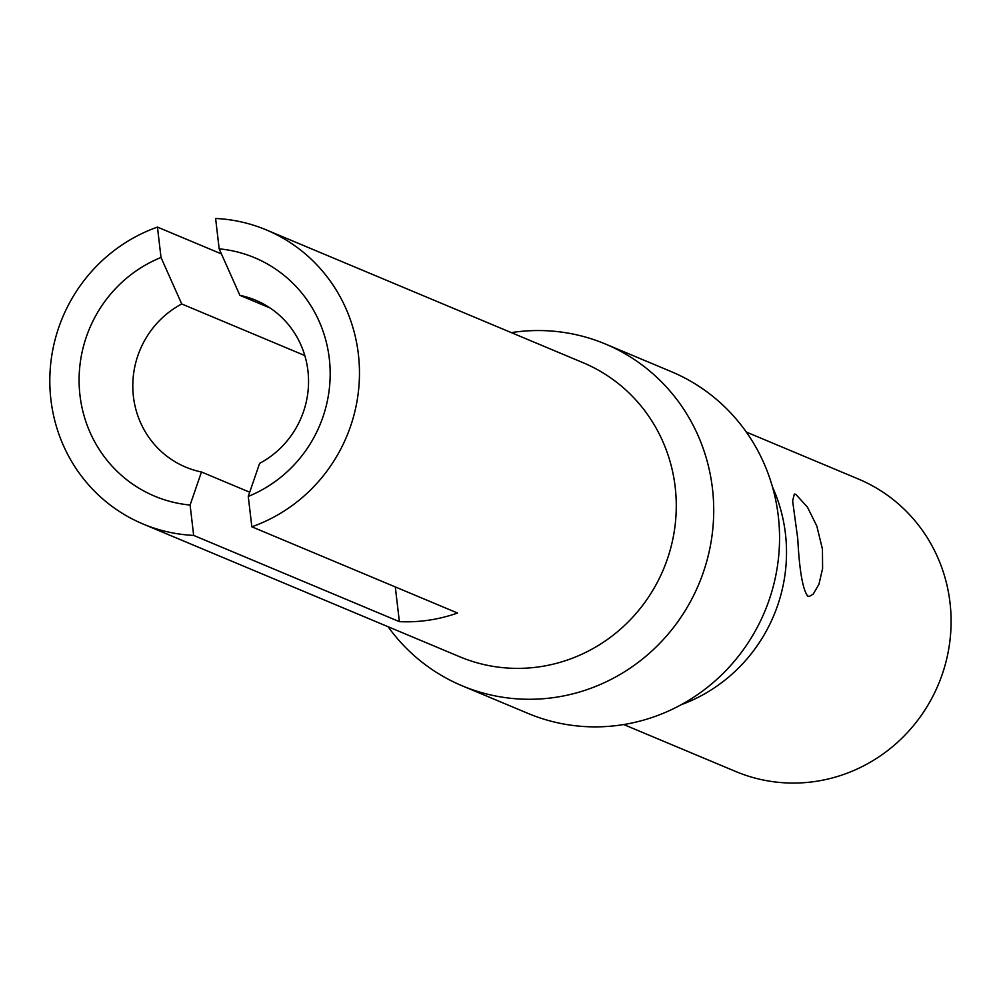 <?xml version="1.0" encoding="UTF-8"?>
<svg xmlns="http://www.w3.org/2000/svg" width="1000" height="1000" viewBox="0 0 1000 1000"><rect width="100%" height="100%" fill="white"/><g stroke="black" fill="none" stroke-linecap="round" stroke-linejoin="round"><path stroke-width="1.5" d="M239.887 295.35L219.175 248.85A129.275 124.875 -67.3 0 1 329.288 358.475A129.275 124.875 -67.3 0 1 248.263 496.413L259.625 463.363A90.487 87.413 -67.3 0 0 307.925 370.737A90.487 87.413 -67.3 0 0 255.65 300.212A90.487 87.413 -67.3 0 0 239.887 295.35L270.175 308.038M248.263 496.413L251.838 526.8L457.55 613.025A159.438 154.012 112.7 0 1 428.8 620.175A159.438 154.012 112.7 0 1 399.375 621.65L193.663 535.413A159.438 154.012 112.7 0 1 143 523.987L459.8 656.787A159.438 154.012 112.7 0 0 539.888 666.737A159.438 154.012 112.7 0 0 675.175 486.962A159.438 154.012 112.7 0 0 583.075 362.7L266.275 229.9A159.438 154.012 112.7 0 0 215.613 218.475L219.175 248.85M822.45 549.163L816.8 525.988L807.438 507.137L795.775 494.312L794.338 494.062L792.625 500.938L797.775 538.825C799.412 570.475 802.738 589.587 807.738 596.15L809.488 596.35L813.275 594.05L818.938 584.288L822.6 568.525L822.45 549.163M623.7 724.55L735.8 771.538A158.575 153.175 -67.3 0 0 889.112 749.438A158.575 153.175 -67.3 0 0 950 602.625A158.575 153.175 -67.3 0 0 858.413 479.038L746.3 432.05M681.175 704.725A158.575 153.175 -67.3 0 0 785.425 533.65A158.575 153.175 -67.3 0 0 772.475 486.938M143 523.987A159.438 154.012 112.7 0 1 50 372.962A159.438 154.012 112.7 0 1 157.45 227.1L221.462 253.925M511.325 332.612A185.3 178.975 112.7 0 1 605.413 344.025L671.25 371.625A185.3 178.975 112.7 0 1 778.275 516.025A185.3 178.975 112.7 0 1 707.125 687.575A185.3 178.975 112.7 0 1 527.987 713.4L462.15 685.8A185.3 178.975 112.7 0 1 388.05 626.7M605.413 344.025A185.3 178.975 112.7 0 1 712.438 488.438A185.3 178.975 112.7 0 1 641.3 659.987A185.3 178.975 112.7 0 1 462.15 685.8M304.812 355.562L181.725 303.962A90.487 87.413 -67.3 0 0 133.425 396.6A90.487 87.413 -67.3 0 0 185.688 467.125A90.487 87.413 -67.3 0 0 201.462 471.987L190.1 505.037A129.275 124.875 -67.3 0 1 79.987 395.412A129.275 124.875 -67.3 0 1 161.012 257.475L157.45 227.1M161.012 257.475L181.725 303.962M266.275 229.9A159.438 154.012 112.7 0 1 359.275 380.938A159.438 154.012 112.7 0 1 251.838 526.8M249.725 492.225L201.462 471.987M395.3 586.938L399.375 621.65M193.663 535.413L190.1 505.037"/></g></svg>
